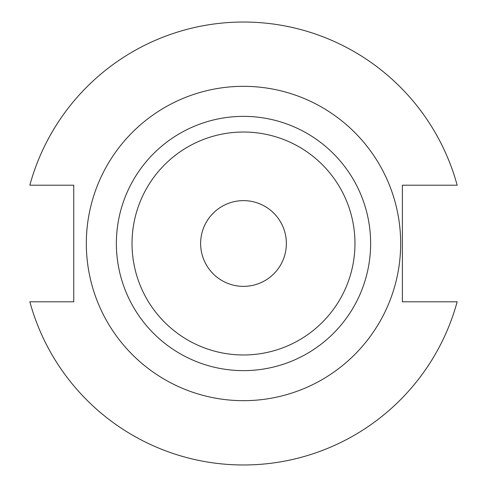 <?xml version="1.0" encoding="UTF-8"?>
<svg xmlns="http://www.w3.org/2000/svg" width="487" height="487" viewBox="0 0 487 487"><rect width="100%" height="100%" fill="white"/><g stroke="black" fill="none" stroke-linecap="round" stroke-linejoin="round"><path stroke-width="0.73" d="M286.368 243.5A42.868 42.868 0 0 1 243.5 286.368A42.868 42.868 0 0 1 200.632 243.5A42.868 42.868 0 0 1 243.5 200.632A42.868 42.868 0 0 1 286.368 243.5M400.673 243.5A157.173 157.173 0 0 0 243.5 86.327A157.173 157.173 0 0 0 86.327 243.5A157.173 157.173 0 0 0 243.5 400.673A157.173 157.173 0 0 0 400.673 243.5M370.631 243.5A127.131 127.131 0 0 0 243.5 116.369A127.131 127.131 0 0 0 116.369 243.5A127.131 127.131 0 0 0 243.5 370.631A127.131 127.131 0 0 0 370.631 243.5M354.974 243.5A111.474 111.474 0 0 0 243.5 132.026A111.474 111.474 0 0 0 132.026 243.5A111.474 111.474 0 0 0 243.5 354.974A111.474 111.474 0 0 0 354.974 243.5M29.841 301.8A221.469 221.469 0 0 0 457.159 301.8L402.39 301.8L402.39 185.2L457.159 185.2A221.469 221.469 0 0 0 29.841 185.2L73.75 185.2L73.75 301.8L29.841 301.8"/></g></svg>
